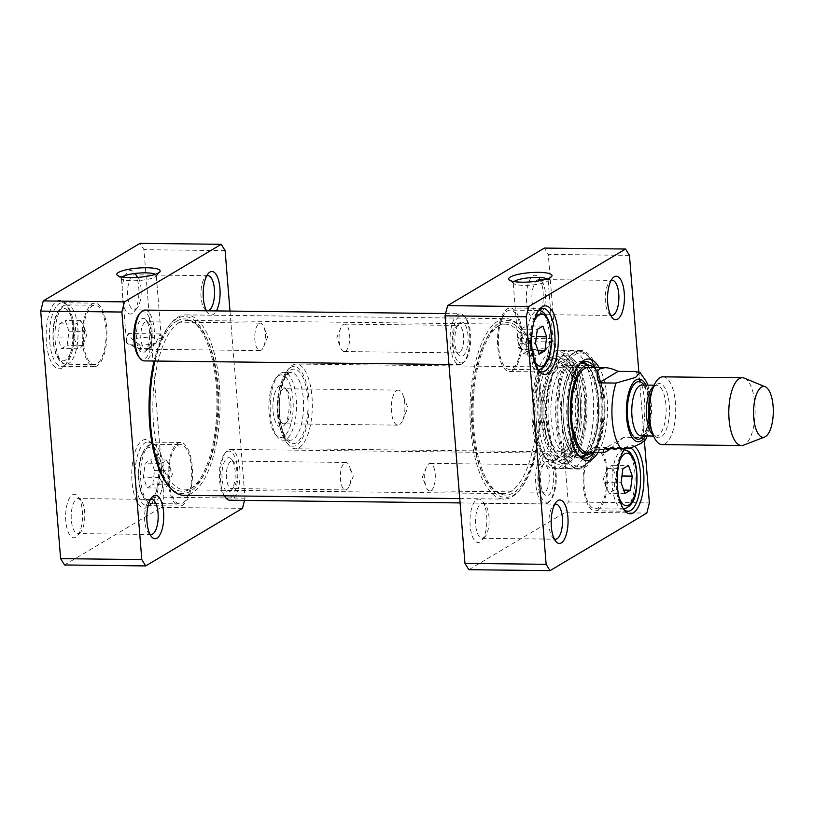 <?xml version="1.0" encoding="UTF-8"?>
<svg xmlns="http://www.w3.org/2000/svg" width="814" height="814" viewBox="0 0 814 814"><rect width="100%" height="100%" fill="white"/><g stroke="black" fill="none" stroke-linecap="round" stroke-linejoin="round"><path stroke-width="0.61" stroke-dasharray="4.07 3.05" d="M126.557 342.684L126.343 340.11L128.032 333.577L132.204 339.326L139.896 344.994L140.578 347.344L139.092 348.524L126.557 342.684A17.511 3.724 -4.6 0 0 127.839 343.823A17.511 3.724 -4.6 0 0 137.332 345.136A17.511 3.724 -4.6 0 0 155.8 343.02L150.397 346.377L148.738 348.636L149.43 348.402L144.831 351.424L127.839 343.823M155.8 343.02C150.03 346.276 147.883 348.087 149.349 348.443C152.208 345.512 156.237 342.582 161.447 339.662L160.144 333.944L155.8 343.02M161.447 339.662A17.511 3.724 -4.6 0 0 150.671 337.21A17.511 3.724 -4.6 0 0 132.204 339.326M68.976 331.227L65.191 320.513L59.595 323.83L57.804 337.871L61.589 348.585L67.175 345.258L68.976 331.227L84.585 331.41L82.794 345.441C82.336 346.571 80.474 347.68 77.208 348.768L61.589 348.585M147.181 487.901L152.767 484.584L154.558 470.543L150.773 459.829L145.187 463.156L143.386 477.187L147.181 487.901L162.79 488.085C162.932 484.534 161.671 480.962 158.995 477.37C161.009 472.71 161.61 468.03 160.796 463.329L145.187 463.156M64.51 564.967L161.294 507.407L163.858 497.232L143.946 249.684L140.049 243.355M147.761 507.244A34.31 13.339 -89.3 0 1 131.848 470.197A34.31 13.339 -89.3 0 1 151.058 442.775A34.31 13.339 -89.3 0 1 158.404 473.972A34.31 13.339 -89.3 0 1 150.336 504.995A34.31 13.339 -89.3 0 1 147.761 507.244M75.794 537.22A21.744 8.455 -89.3 0 1 65.71 513.736A21.744 8.455 -89.3 0 1 77.89 496.357A21.744 8.455 -89.3 0 1 82.54 516.137A21.744 8.455 -89.3 0 1 77.432 535.795A21.744 8.455 -89.3 0 1 75.794 537.22M132.173 313.471A21.744 8.455 -89.3 0 1 122.08 289.988A21.744 8.455 -89.3 0 1 134.259 272.609A21.744 8.455 -89.3 0 1 138.919 292.389A21.744 8.455 -89.3 0 1 133.801 312.047A21.744 8.455 -89.3 0 1 132.173 313.471M62.179 367.918A34.31 13.339 -89.3 0 1 46.266 330.881A34.31 13.339 -89.3 0 1 65.476 303.459A34.31 13.339 -89.3 0 1 72.822 334.656A34.31 13.339 -89.3 0 1 64.744 365.679A34.31 13.339 -89.3 0 1 62.179 367.918M182.519 503.113A29.65 11.528 90.7 0 0 191.687 470.919A29.65 11.528 90.7 0 0 180.545 444.576A29.65 11.528 90.7 0 0 168.671 474.094A29.65 11.528 90.7 0 0 179.853 503.886A29.65 11.528 90.7 0 0 182.519 503.113M158.995 477.37L143.386 477.187M154.558 470.543L170.177 470.726L168.376 484.768C167.918 485.887 166.056 486.996 162.79 488.085M168.376 484.768L152.767 484.584M160.796 463.329C164.072 462.24 165.934 461.131 166.382 460.012L150.773 459.829M166.382 460.012L169.343 465.425L170.177 470.726M103.225 314.652A29.65 11.528 90.7 0 0 94.963 305.26A29.65 11.528 90.7 0 0 83.089 334.778A29.65 11.528 90.7 0 0 94.261 364.56A29.65 11.528 90.7 0 0 105.057 346.774A29.65 11.528 90.7 0 0 103.225 314.652M82.794 345.441L67.175 345.258M59.595 323.83L75.214 324.013C78.48 322.924 80.342 321.815 80.8 320.685L83.761 326.109L84.585 331.41M80.8 320.685L65.191 320.513M77.208 348.768C77.35 345.217 76.089 341.646 73.413 338.054L57.804 337.871M73.413 338.054C75.417 333.394 76.017 328.714 75.214 324.013M229.986 311.08L245.034 498.178L244.475 500.407M206.491 310.806A21.744 8.455 90.7 0 0 207.845 312.912A21.744 8.455 90.7 0 0 216.392 310.917M182.682 505.179A31.766 12.352 -89.3 0 1 179.823 506.003A31.766 12.352 -89.3 0 1 167.847 474.084A31.766 12.352 -89.3 0 1 180.566 442.46A31.766 12.352 -89.3 0 1 192.501 470.685A31.766 12.352 -89.3 0 1 182.682 505.179M97.1 365.852A31.766 12.352 -89.3 0 1 94.241 366.676A31.766 12.352 -89.3 0 1 82.265 334.768A31.766 12.352 -89.3 0 1 94.984 303.144A31.766 12.352 -89.3 0 1 106.919 331.359A31.766 12.352 -89.3 0 1 97.1 365.852M64.316 365.476A31.766 12.352 90.7 0 0 66.697 363.39A31.766 12.352 90.7 0 0 74.176 334.676A31.766 12.352 90.7 0 0 67.369 305.789A31.766 12.352 90.7 0 0 62.2 302.757A31.766 12.352 90.7 0 0 49.481 334.381A31.766 12.352 90.7 0 0 61.457 366.3A31.766 12.352 90.7 0 0 64.316 365.476M149.898 504.792A31.766 12.352 90.7 0 0 152.289 502.716A31.766 12.352 90.7 0 0 159.758 473.992A31.766 12.352 90.7 0 0 152.961 445.105A31.766 12.352 90.7 0 0 147.782 442.083A31.766 12.352 90.7 0 0 135.063 473.707A31.766 12.352 90.7 0 0 147.039 505.616A31.766 12.352 90.7 0 0 149.898 504.792M155.321 274.318A17.511 3.724 175.4 0 1 156.278 275.407A17.511 3.724 175.4 0 1 155.922 276.251A17.511 3.724 175.4 0 1 132.153 280.779A17.511 3.724 175.4 0 1 121.856 278.988A17.511 3.724 175.4 0 1 121.367 278.215A17.511 3.724 175.4 0 1 122.141 276.984M149.898 534.126A17.511 6.807 -89.3 0 1 148.311 532.783A17.511 6.807 -89.3 0 1 144.566 516.859A17.511 6.807 -89.3 0 1 148.687 501.027A17.511 6.807 -89.3 0 1 150 499.888A17.511 6.807 -89.3 0 1 150.305 499.715M79.365 533.139A17.511 6.807 90.7 0 0 80.678 531.99A17.511 6.807 90.7 0 0 84.798 516.157A17.511 6.807 90.7 0 0 81.054 500.234A17.511 6.807 90.7 0 0 78.205 498.575A17.511 6.807 90.7 0 0 71.194 516.005A17.511 6.807 90.7 0 0 77.788 533.597A17.511 6.807 90.7 0 0 79.365 533.139M206.278 310.378A17.511 6.807 -89.3 0 1 204.69 309.035A17.511 6.807 -89.3 0 1 200.936 293.111A17.511 6.807 -89.3 0 1 205.057 277.279A17.511 6.807 -89.3 0 1 206.369 276.129A17.511 6.807 -89.3 0 1 206.675 275.966M135.745 309.391A17.511 6.807 90.7 0 0 137.057 308.241A17.511 6.807 90.7 0 0 141.178 292.409A17.511 6.807 90.7 0 0 137.424 276.485A17.511 6.807 90.7 0 0 134.575 274.817A17.511 6.807 90.7 0 0 127.564 292.257A17.511 6.807 90.7 0 0 134.168 309.839A17.511 6.807 90.7 0 0 135.745 309.391M242.48 508.353L161.294 507.407M225.122 250.631L143.946 249.684M245.034 498.178L163.858 497.232M629.456 255.362L548.28 254.416L544.383 248.077M468.844 569.698L565.628 512.128L568.192 501.963L548.28 254.416M638.837 371.947L644.403 441.107M568.192 501.963L649.379 502.91M565.628 512.128L646.815 513.085M583.282 362.006A48.291 18.773 90.7 0 0 580.555 361.457A48.291 18.773 90.7 0 0 576.2 362.718A48.291 18.773 90.7 0 0 561.284 415.14A48.291 18.773 90.7 0 0 579.426 458.038A48.291 18.773 90.7 0 0 582.163 457.549M586.019 455.067A48.291 18.773 90.7 0 0 598.758 409.971A48.291 18.773 90.7 0 0 587.077 364.591M594.963 367.562A48.291 18.773 -89.3 0 1 604.222 410.032A48.291 18.773 -89.3 0 1 593.966 452.279M577.971 454.578A48.291 18.773 -89.3 0 1 577.024 453.5A48.291 18.773 -89.3 0 1 566.686 409.595A48.291 18.773 -89.3 0 1 578.052 365.934A48.291 18.773 -89.3 0 1 579.029 364.876M598.219 452.33A50.834 19.76 90.7 0 0 599.206 367.613M597.954 510.032A31.766 12.352 90.7 0 0 607.763 475.539A31.766 12.352 90.7 0 0 595.828 447.324A31.766 12.352 90.7 0 0 583.119 478.947A31.766 12.352 90.7 0 0 595.085 510.856A31.766 12.352 90.7 0 0 597.954 510.032M606.399 487.708A29.65 11.528 -89.3 0 1 595.115 508.74A29.65 11.528 -89.3 0 1 583.933 478.958A29.65 11.528 -89.3 0 1 595.807 449.44A29.65 11.528 -89.3 0 1 606.399 487.708M512.362 370.716A31.766 12.352 90.7 0 0 522.181 336.223A31.766 12.352 90.7 0 0 510.246 307.997A31.766 12.352 90.7 0 0 497.527 339.621A31.766 12.352 90.7 0 0 509.503 371.54A31.766 12.352 90.7 0 0 512.362 370.716M498.931 331.145A29.65 11.528 -89.3 0 1 510.225 310.114A29.65 11.528 -89.3 0 1 521.398 339.906A29.65 11.528 -89.3 0 1 509.533 369.424A29.65 11.528 -89.3 0 1 498.931 331.145M623.646 509.249A31.766 12.352 -89.3 0 1 622.7 508.211A31.766 12.352 -89.3 0 1 615.903 479.324A31.766 12.352 -89.3 0 1 623.371 450.61A31.766 12.352 -89.3 0 1 624.348 449.593M625.244 448.86A31.766 12.352 -89.3 0 1 628.611 447.7A31.766 12.352 -89.3 0 1 630.189 447.985M634.666 446.571A34.31 13.339 90.7 0 0 625.325 448.321A34.31 13.339 90.7 0 0 624.857 448.901M538.064 369.932A31.766 12.352 -89.3 0 1 537.118 368.895A31.766 12.352 -89.3 0 1 530.311 340.008A31.766 12.352 -89.3 0 1 537.789 311.284A31.766 12.352 -89.3 0 1 538.766 310.266M547.161 278.897A17.511 3.724 175.4 0 1 548.127 279.985A17.511 3.724 175.4 0 1 547.771 280.83A17.511 3.724 175.4 0 1 530.972 285.103A17.511 3.724 175.4 0 1 513.695 283.567A17.511 3.724 175.4 0 1 513.217 282.794A17.511 3.724 175.4 0 1 513.99 281.573M518.406 347.263A17.511 3.724 -4.6 0 0 519.688 348.412A17.511 3.724 -4.6 0 0 547.639 347.609L540.781 352.106L540.262 353.083L541.269 352.981L553.286 344.251A17.511 3.724 -4.6 0 0 542.521 341.788A17.511 3.724 -4.6 0 0 524.053 343.905L531.104 348.85L530.942 353.103L518.406 347.263L518.192 344.688L519.881 338.156L524.053 343.905M554.242 538.858A17.511 6.807 -89.3 0 1 552.645 537.515A17.511 6.807 -89.3 0 1 548.901 521.591A17.511 6.807 -89.3 0 1 553.021 505.759A17.511 6.807 -89.3 0 1 554.639 504.446M483.699 537.871A17.511 6.807 90.7 0 0 485.012 536.721A17.511 6.807 90.7 0 0 489.133 520.889A17.511 6.807 90.7 0 0 485.388 504.965A17.511 6.807 90.7 0 0 482.539 503.296A17.511 6.807 90.7 0 0 480.962 503.754A17.511 6.807 90.7 0 0 475.549 522.771A17.511 6.807 90.7 0 0 482.122 538.319A17.511 6.807 90.7 0 0 483.699 537.871M476.729 499.582A21.744 8.455 -89.3 0 1 482.224 501.088A21.744 8.455 -89.3 0 1 486.884 520.858A21.744 8.455 -89.3 0 1 481.766 540.527A21.744 8.455 -89.3 0 1 470.36 527.808A21.744 8.455 -89.3 0 1 476.729 499.582M533.099 275.834A21.744 8.455 -89.3 0 1 538.593 277.34A21.744 8.455 -89.3 0 1 543.253 297.11A21.744 8.455 -89.3 0 1 538.135 316.778A21.744 8.455 -89.3 0 1 526.729 304.06A21.744 8.455 -89.3 0 1 533.099 275.834M537.332 280.006A17.511 6.807 90.7 0 0 531.918 299.013A17.511 6.807 90.7 0 0 538.502 314.57A17.511 6.807 90.7 0 0 540.079 314.112A17.511 6.807 90.7 0 0 541.391 312.973A17.511 6.807 90.7 0 0 545.512 297.141A17.511 6.807 90.7 0 0 541.758 281.217A17.511 6.807 90.7 0 0 538.909 279.548A17.511 6.807 90.7 0 0 537.332 280.006M610.612 315.11A17.511 6.807 -89.3 0 1 609.025 313.766A17.511 6.807 -89.3 0 1 605.27 297.843A17.511 6.807 -89.3 0 1 609.391 282.01A17.511 6.807 -89.3 0 1 611.009 280.698M563.593 452.584A44.221 17.186 90.7 0 0 566.29 450.376A44.221 17.186 90.7 0 0 577.309 409.717A44.221 17.186 90.7 0 0 567.246 368.813A44.221 17.186 90.7 0 0 543.05 405.698A44.221 17.186 90.7 0 0 563.593 452.584M565.313 450.793A42.359 16.463 90.7 0 0 567.897 448.677A42.359 16.463 90.7 0 0 578.459 409.727A42.359 16.463 90.7 0 0 568.813 370.543A42.359 16.463 90.7 0 0 560.368 367.511A42.359 16.463 90.7 0 0 545.533 409.34A42.359 16.463 90.7 0 0 559.381 451.516A42.359 16.463 90.7 0 0 565.313 450.793M571.601 452.849A44.394 17.257 90.7 0 0 585.317 404.65A44.394 17.257 90.7 0 0 568.64 365.221A44.394 17.257 90.7 0 0 566.412 365.557A44.394 17.257 90.7 0 0 550.875 409.411A44.394 17.257 90.7 0 0 565.384 453.602A44.394 17.257 90.7 0 0 567.602 453.998A44.394 17.257 90.7 0 0 571.601 452.849M583.76 452.991A44.394 17.257 90.7 0 0 597.527 407.122A44.394 17.257 90.7 0 0 582.61 365.628A44.394 17.257 90.7 0 0 580.799 365.364A44.394 17.257 90.7 0 0 563.023 409.554A44.394 17.257 90.7 0 0 579.761 454.141A44.394 17.257 90.7 0 0 581.583 453.917A44.394 17.257 90.7 0 0 583.76 452.991M581.583 453.917L589.031 451.984A42.359 16.463 90.7 0 0 591.117 451.098A42.359 16.463 90.7 0 0 604.253 407.326A42.359 16.463 90.7 0 0 590.018 367.735L582.61 365.628M592.714 452.258A44.689 17.369 90.7 0 0 605.046 410.042A44.689 17.369 90.7 0 0 593.701 367.541M531.074 336.63C528.408 333.038 527.136 329.467 527.289 325.915C524.013 327.004 522.15 328.113 521.703 329.232L519.902 343.274L520.736 348.575L523.687 353.988C524.145 352.869 526.007 351.76 529.273 350.671C528.469 345.97 529.069 341.29 531.074 336.63L536.375 336.691M542.897 326.099L527.289 325.915M529.273 350.671L538.095 350.773M521.703 329.232L537.311 329.416M519.902 343.274L535.51 343.457M523.687 353.988L539.306 354.171M605.484 482.59L606.318 487.891L609.279 493.315C609.727 492.185 611.589 491.076 614.865 489.987C614.051 485.286 614.651 480.606 616.656 475.946C613.99 472.354 612.728 468.783 612.871 465.232C609.594 466.32 607.732 467.429 607.285 468.559L605.484 482.59L621.092 482.773M624.887 493.488L609.279 493.315M607.285 468.559L622.893 468.742M614.865 489.987L623.687 490.089M616.656 475.946L621.967 476.007M612.871 465.232L628.479 465.415M553.286 344.251L551.994 338.532L547.639 347.609M564.753 459.035A50.834 19.76 -89.3 0 1 560.174 460.358A50.834 19.76 -89.3 0 1 541.076 415.201A50.834 19.76 -89.3 0 1 556.786 360.012A50.834 19.76 -89.3 0 1 561.365 358.689A50.834 19.76 -89.3 0 1 580.463 403.846A50.834 19.76 -89.3 0 1 564.753 459.035M548.687 359.92A50.834 19.76 -89.3 0 1 553.266 358.598A50.834 19.76 -89.3 0 1 572.425 409.656A50.834 19.76 -89.3 0 1 552.075 460.256A50.834 19.76 -89.3 0 1 543.793 455.423A50.834 19.76 -89.3 0 1 532.916 409.198A50.834 19.76 -89.3 0 1 544.871 363.248A50.834 19.76 -89.3 0 1 548.687 359.92M564.163 455.728A47.446 18.437 90.7 0 0 578.601 400A47.446 18.437 90.7 0 0 557.682 362.81A47.446 18.437 90.7 0 0 542.002 409.3A47.446 18.437 90.7 0 0 556.593 456.155A47.446 18.437 90.7 0 0 564.163 455.728M584.452 465.201A56.929 22.131 -89.3 0 1 558.984 393.193A56.929 22.131 -89.3 0 1 596.53 370.858A56.929 22.131 -89.3 0 1 584.452 465.201M575.345 351.984A59.31 23.046 90.7 0 0 557.02 416.371A59.31 23.046 90.7 0 0 579.293 469.047A59.31 23.046 90.7 0 0 603.032 410.022A59.31 23.046 90.7 0 0 580.687 350.447A59.31 23.046 90.7 0 0 575.345 351.984M550.366 351.699A59.31 23.046 90.7 0 0 532.041 416.086A59.31 23.046 90.7 0 0 554.314 468.762A59.31 23.046 90.7 0 0 578.062 409.727A59.31 23.046 90.7 0 0 555.708 350.152A59.31 23.046 90.7 0 0 550.366 351.699M563.563 467.267A59.31 23.046 -89.3 0 1 558.73 468.793A59.31 23.046 -89.3 0 1 535.866 409.228A59.31 23.046 -89.3 0 1 560.113 350.224A59.31 23.046 -89.3 0 1 581.908 403.53A59.31 23.046 -89.3 0 1 563.563 467.267M575.427 466.737A58.628 22.782 90.7 0 0 593.559 403.734A58.628 22.782 90.7 0 0 572.018 351.038A58.628 22.782 90.7 0 0 571.509 351.017A58.628 22.782 90.7 0 0 548.046 409.371A58.628 22.782 90.7 0 0 570.146 468.264A58.628 22.782 90.7 0 0 570.645 468.254A58.628 22.782 90.7 0 0 575.427 466.737M563.573 462.81A54.731 21.266 90.7 0 0 580.524 404.802A54.731 21.266 90.7 0 0 561.019 354.863A54.731 21.266 90.7 0 0 538.013 409.259A54.731 21.266 90.7 0 0 559.747 464.173A54.731 21.266 90.7 0 0 563.573 462.81M550.824 357.468A53.378 20.747 90.7 0 0 546.825 360.958A53.378 20.747 90.7 0 0 534.269 409.208A53.378 20.747 90.7 0 0 545.695 457.743A53.378 20.747 90.7 0 0 575.579 415.089A53.378 20.747 90.7 0 0 550.824 357.468M145.055 322.141A13.736 5.342 90.7 0 0 140.812 337.047A13.736 5.342 90.7 0 0 145.971 349.247A13.736 5.342 90.7 0 0 148.24 347.995A13.736 5.342 90.7 0 0 151.465 335.582A13.736 5.342 90.7 0 0 148.524 323.087A13.736 5.342 90.7 0 0 146.296 321.784A13.736 5.342 90.7 0 0 145.055 322.141M141.667 318.803A17.125 6.654 -89.3 0 1 146.001 319.983A17.125 6.654 -89.3 0 1 149.664 335.551A17.125 6.654 -89.3 0 1 145.635 351.038A17.125 6.654 -89.3 0 1 136.66 341.025A17.125 6.654 -89.3 0 1 141.667 318.803M259.015 323.473A13.736 5.342 -89.3 0 1 260.256 323.117A13.736 5.342 -89.3 0 1 263.95 327.106A13.736 5.342 -89.3 0 1 263.726 346.672A13.736 5.342 -89.3 0 1 259.931 350.58A13.736 5.342 -89.3 0 1 254.772 338.38A13.736 5.342 -89.3 0 1 259.015 323.473M138.868 356.939A23.718 9.219 90.7 0 0 144.872 358.587A23.718 9.219 90.7 0 0 151.811 327.798A23.718 9.219 90.7 0 0 139.367 313.929M459.432 352.543A13.736 5.342 -89.3 0 1 458.201 352.9A13.736 5.342 -89.3 0 1 455.962 351.587A13.736 5.342 -89.3 0 1 453.022 339.102A13.736 5.342 -89.3 0 1 456.257 326.689A13.736 5.342 -89.3 0 1 458.516 325.437A13.736 5.342 -89.3 0 1 463.675 337.627A13.736 5.342 -89.3 0 1 459.432 352.543M462.82 355.881A17.125 6.654 90.7 0 0 467.836 333.659A17.125 6.654 90.7 0 0 458.852 323.646A17.125 6.654 90.7 0 0 454.823 339.123A17.125 6.654 90.7 0 0 458.496 354.69A17.125 6.654 90.7 0 0 462.82 355.881M345.472 351.21A13.736 5.342 90.7 0 0 349.715 336.294A13.736 5.342 90.7 0 0 344.556 324.104A13.736 5.342 90.7 0 0 340.761 328.011A13.736 5.342 90.7 0 0 340.537 347.568A13.736 5.342 90.7 0 0 344.23 351.567A13.736 5.342 90.7 0 0 345.472 351.21M463.339 362.311A23.718 9.219 -89.3 0 1 452.34 336.701A23.718 9.219 -89.3 0 1 465.618 317.745A23.718 9.219 -89.3 0 1 470.696 339.306A23.718 9.219 -89.3 0 1 465.12 360.755A23.718 9.219 -89.3 0 1 463.339 362.311M144.861 310.083A25.417 9.88 -89.3 0 1 154.416 332.661A25.417 9.88 -89.3 0 1 146.561 360.246A25.417 9.88 -89.3 0 1 144.271 360.907M461.914 363.939A25.417 9.88 90.7 0 0 463.817 362.281A25.417 9.88 90.7 0 0 469.8 339.296A25.417 9.88 90.7 0 0 464.356 316.188A25.417 9.88 90.7 0 0 460.215 313.766A25.417 9.88 90.7 0 0 450.04 339.072A25.417 9.88 90.7 0 0 459.625 364.601A25.417 9.88 90.7 0 0 461.914 363.939M499.674 322.659A88.533 34.412 -89.3 0 1 522.069 328.795A88.533 34.412 -89.3 0 1 541.025 409.289A88.533 34.412 -89.3 0 1 520.187 489.326A88.533 34.412 -89.3 0 1 473.779 437.556A88.533 34.412 -89.3 0 1 499.674 322.659M497.985 320.991A90.232 35.063 90.7 0 0 470.105 418.956A90.232 35.063 90.7 0 0 503.998 499.094A90.232 35.063 90.7 0 0 518.884 490.852A90.232 35.063 90.7 0 0 540.12 409.279A90.232 35.063 90.7 0 0 520.797 327.238A90.232 35.063 90.7 0 0 506.105 318.65A90.232 35.063 90.7 0 0 497.985 320.991M154.863 361.04A90.232 35.063 -89.3 0 1 171.184 323.148A90.232 35.063 -89.3 0 1 177.951 317.246A90.232 35.063 -89.3 0 1 186.07 314.906A90.232 35.063 -89.3 0 1 220.085 405.535A90.232 35.063 -89.3 0 1 183.964 495.35M499.857 324.949A86.192 33.496 90.7 0 0 499.44 325.203A86.192 33.496 90.7 0 0 473.117 408.496A86.192 33.496 90.7 0 0 497.476 492.389A86.192 33.496 90.7 0 0 540.099 409.839A86.192 33.496 90.7 0 0 499.857 324.949M168.01 485.205A88.533 34.412 90.7 0 0 217.582 414.458A88.533 34.412 90.7 0 0 176.516 318.885A88.533 34.412 90.7 0 0 169.882 324.674A88.533 34.412 90.7 0 0 154.06 361.029M176.709 321.164A86.192 33.496 -89.3 0 1 192.592 321.611A86.192 33.496 -89.3 0 1 216.951 405.504A86.192 33.496 -89.3 0 1 190.639 488.797A86.192 33.496 -89.3 0 1 150.682 425.173A86.192 33.496 -89.3 0 1 176.709 321.164M497.639 326.343A84.727 32.926 -89.3 0 1 505.26 324.145A84.727 32.926 -89.3 0 1 537.199 409.249A84.727 32.926 -89.3 0 1 503.286 493.579A84.727 32.926 -89.3 0 1 495.299 490.934A84.727 32.926 -89.3 0 1 471.347 408.475A84.727 32.926 -89.3 0 1 497.212 326.607A84.727 32.926 -89.3 0 1 497.639 326.343M179.161 322.619A84.727 32.926 90.7 0 0 152.981 414.601A84.727 32.926 90.7 0 0 184.809 489.855A84.727 32.926 90.7 0 0 192.857 487.393A84.727 32.926 90.7 0 0 218.722 405.525A84.727 32.926 90.7 0 0 194.78 323.066A84.727 32.926 90.7 0 0 186.793 320.421A84.727 32.926 90.7 0 0 179.161 322.619M645.624 439.682L640.72 437.566L623.544 437.362L610.134 448.941M623.544 437.362L604.192 448.88M292.541 365.171A42.359 16.463 -89.3 0 1 296.357 364.062A42.359 16.463 -89.3 0 1 312.322 406.613A42.359 16.463 -89.3 0 1 295.37 448.779A42.359 16.463 -89.3 0 1 288.471 444.749A42.359 16.463 -89.3 0 1 279.395 406.237A42.359 16.463 -89.3 0 1 289.367 367.938A42.359 16.463 -89.3 0 1 292.541 365.171M282.784 389.234A17.511 6.807 90.7 0 0 277.371 408.241A17.511 6.807 90.7 0 0 283.944 423.799A17.511 6.807 90.7 0 0 286.833 422.201A17.511 6.807 90.7 0 0 290.954 406.369A17.511 6.807 90.7 0 0 287.21 390.445A17.511 6.807 90.7 0 0 284.361 388.777A17.511 6.807 90.7 0 0 282.784 389.234M279.395 385.897A20.899 8.12 -89.3 0 1 284.676 387.342A20.899 8.12 -89.3 0 1 289.153 406.349A20.899 8.12 -89.3 0 1 284.239 425.244A20.899 8.12 -89.3 0 1 273.28 413.013A20.899 8.12 -89.3 0 1 279.395 385.897M396.744 390.567A17.511 6.807 -89.3 0 1 398.321 390.11A17.511 6.807 -89.3 0 1 403.042 395.207A17.511 6.807 -89.3 0 1 402.747 420.146A17.511 6.807 -89.3 0 1 397.914 425.132A17.511 6.807 -89.3 0 1 391.331 409.574A17.511 6.807 -89.3 0 1 396.744 390.567M278.571 375.722A31.349 12.179 -89.3 0 1 293.111 409.564A31.349 12.179 -89.3 0 1 275.559 434.615A31.349 12.179 -89.3 0 1 268.844 406.105A31.349 12.179 -89.3 0 1 276.221 377.767A31.349 12.179 -89.3 0 1 278.571 375.722M744.393 378.184A33.893 13.166 -89.3 0 1 755.148 411.792A33.893 13.166 -89.3 0 1 743.609 445.146M662.952 376.831A33.893 13.166 -89.3 0 1 675.722 410.867A33.893 13.166 -89.3 0 1 662.158 444.597M290.394 367.613A39.815 15.476 -89.3 0 1 308.872 410.602A39.815 15.476 -89.3 0 1 286.569 442.419A39.815 15.476 -89.3 0 1 278.042 406.217A39.815 15.476 -89.3 0 1 287.413 370.217A39.815 15.476 -89.3 0 1 290.394 367.613M280.718 373.27A33.893 13.166 -89.3 0 1 283.771 372.395A33.893 13.166 -89.3 0 1 296.54 406.43A33.893 13.166 -89.3 0 1 282.977 440.171A33.893 13.166 -89.3 0 1 277.462 436.935A33.893 13.166 -89.3 0 1 270.197 406.125A33.893 13.166 -89.3 0 1 278.174 375.488A33.893 13.166 -89.3 0 1 280.718 373.27M230.637 461.457A13.736 5.342 90.7 0 0 226.394 476.373A13.736 5.342 90.7 0 0 231.552 488.563A13.736 5.342 90.7 0 0 233.822 487.311A13.736 5.342 90.7 0 0 237.047 474.898A13.736 5.342 90.7 0 0 234.117 462.413A13.736 5.342 90.7 0 0 231.878 461.1A13.736 5.342 90.7 0 0 230.637 461.457M227.248 458.119A17.125 6.654 -89.3 0 1 231.583 459.31A17.125 6.654 -89.3 0 1 235.246 474.877A17.125 6.654 -89.3 0 1 231.217 490.354A17.125 6.654 -89.3 0 1 222.242 480.341A17.125 6.654 -89.3 0 1 227.248 458.119M344.607 462.79A13.736 5.342 -89.3 0 1 345.838 462.433A13.736 5.342 -89.3 0 1 349.542 466.432A13.736 5.342 -89.3 0 1 349.308 485.989A13.736 5.342 -89.3 0 1 345.523 489.896A13.736 5.342 -89.3 0 1 340.364 477.706A13.736 5.342 -89.3 0 1 344.607 462.79M224.45 496.255A23.718 9.219 90.7 0 0 230.454 497.903A23.718 9.219 90.7 0 0 237.393 467.114A23.718 9.219 90.7 0 0 224.959 453.245A23.718 9.219 90.7 0 0 219.383 474.196A23.718 9.219 90.7 0 0 224.115 495.818M545.024 491.86A13.736 5.342 -89.3 0 1 543.783 492.216A13.736 5.342 -89.3 0 1 541.544 490.913A13.736 5.342 -89.3 0 1 538.603 478.418A13.736 5.342 -89.3 0 1 541.839 466.005A13.736 5.342 -89.3 0 1 544.108 464.753A13.736 5.342 -89.3 0 1 549.267 476.953A13.736 5.342 -89.3 0 1 545.024 491.86M548.412 495.197A17.125 6.654 90.7 0 0 553.418 472.975A17.125 6.654 90.7 0 0 544.444 462.963A17.125 6.654 90.7 0 0 540.415 478.449A17.125 6.654 90.7 0 0 544.078 494.017A17.125 6.654 90.7 0 0 548.412 495.197M431.054 490.527A13.736 5.342 90.7 0 0 435.297 475.62A13.736 5.342 90.7 0 0 430.138 463.42A13.736 5.342 90.7 0 0 426.353 467.328A13.736 5.342 90.7 0 0 426.119 486.894A13.736 5.342 90.7 0 0 429.823 490.883A13.736 5.342 90.7 0 0 431.054 490.527M548.921 501.628A23.718 9.219 -89.3 0 1 537.922 476.017A23.718 9.219 -89.3 0 1 551.21 457.061A23.718 9.219 -89.3 0 1 556.288 478.632A23.718 9.219 -89.3 0 1 550.702 500.071A23.718 9.219 -89.3 0 1 548.921 501.628M224.389 495.828A25.417 9.88 -89.3 0 1 220.329 472.7A25.417 9.88 -89.3 0 1 226.261 451.719A25.417 9.88 -89.3 0 1 230.454 449.399A25.417 9.88 -89.3 0 1 239.998 471.978A25.417 9.88 -89.3 0 1 232.143 499.572A25.417 9.88 -89.3 0 1 229.853 500.234M547.496 503.256A25.417 9.88 90.7 0 0 549.399 501.597A25.417 9.88 90.7 0 0 555.382 478.622A25.417 9.88 90.7 0 0 549.938 455.504A25.417 9.88 90.7 0 0 545.797 453.093A25.417 9.88 90.7 0 0 535.622 478.388A25.417 9.88 90.7 0 0 545.207 503.917A25.417 9.88 90.7 0 0 547.496 503.256M71.022 316.605A26.262 10.206 90.7 0 0 53.704 326.913A26.262 10.206 90.7 0 0 65.446 360.124A26.262 10.206 90.7 0 0 71.022 316.605M151.038 499.45A26.262 10.206 90.7 0 0 156.603 455.921A26.262 10.206 90.7 0 0 139.286 466.229A26.262 10.206 90.7 0 0 151.038 499.45M154.416 502.787A29.65 11.528 -89.3 0 1 151.75 503.551A29.65 11.528 -89.3 0 1 140.578 473.768A29.65 11.528 -89.3 0 1 152.442 444.251A29.65 11.528 -89.3 0 1 163.583 470.594A29.65 11.528 -89.3 0 1 154.416 502.787M75.132 314.326A29.65 11.528 -89.3 0 1 76.954 346.449A29.65 11.528 -89.3 0 1 66.168 364.234A29.65 11.528 -89.3 0 1 54.986 334.452A29.65 11.528 -89.3 0 1 66.86 304.935A29.65 11.528 -89.3 0 1 75.132 314.326M584.696 455.026A46.479 18.061 90.7 0 0 599.114 407.01A46.479 18.061 90.7 0 0 583.496 363.563C590.649 364.072 599.623 386.864 598.483 411.314C598.188 431.969 593.487 446.591 584.371 455.158L582.417 456.003A46.479 18.061 90.7 0 0 584.696 455.026M580.85 363.319A46.479 18.061 90.7 0 0 562.993 409.554A46.479 18.061 90.7 0 0 579.761 456.186M585.48 455.209A47.955 18.641 90.7 0 0 598.626 409.961A47.955 18.641 90.7 0 0 586.538 364.428M582.834 362.179A47.955 18.641 90.7 0 0 561.355 409.534A47.955 18.641 90.7 0 0 581.725 457.366M527.034 331.471A29.65 11.528 90.7 0 0 537.627 369.749A29.65 11.528 90.7 0 0 549.501 340.232A29.65 11.528 90.7 0 0 538.329 310.449A29.65 11.528 90.7 0 0 527.034 331.471M533.404 357.906A26.262 10.206 -89.3 0 1 531.41 332.499A26.262 10.206 -89.3 0 1 533.831 322.181M634.503 488.044A29.65 11.528 90.7 0 0 623.911 449.766A29.65 11.528 90.7 0 0 612.036 479.283A29.65 11.528 90.7 0 0 623.219 509.065A29.65 11.528 90.7 0 0 634.503 488.044M618.996 497.232A26.262 10.206 -89.3 0 1 619.413 461.497M583.017 466.829A58.628 22.782 90.7 0 0 601.139 403.174A58.628 22.782 90.7 0 0 579.11 351.109A58.628 22.782 90.7 0 0 555.647 409.462A58.628 22.782 90.7 0 0 577.747 468.355A58.628 22.782 90.7 0 0 583.017 466.829M569.373 458.048A49.766 19.343 90.7 0 0 584.523 399.593A49.766 19.343 90.7 0 0 562.586 360.582A49.766 19.343 90.7 0 0 546.133 409.35A49.766 19.343 90.7 0 0 561.436 458.496A49.766 19.343 90.7 0 0 569.373 458.048M569.159 462.149A53.978 20.981 90.7 0 0 585.876 404.934A53.978 20.981 90.7 0 0 566.646 355.687A53.978 20.981 90.7 0 0 543.956 409.33A53.978 20.981 90.7 0 0 565.384 463.481A53.978 20.981 90.7 0 0 569.159 462.149M635.408 371.55A42.359 16.463 -89.3 0 1 640.72 437.566M645.96 385.103A31.349 12.179 -89.3 0 1 645.36 435.928M653.673 386.284A25.417 9.88 -89.3 0 1 654.253 385.887A25.417 9.88 -89.3 0 1 656.542 385.226L655.718 385.5C654.527 385.999 653.103 388.197 651.465 392.073A27.106 10.541 -89.3 0 1 656.827 384.269A27.106 10.541 -89.3 0 1 668.752 400.081A27.106 10.541 -89.3 0 1 664.448 433.435A27.106 10.541 -89.3 0 1 651.037 429.09C655.392 438.441 654.68 434.564 655.229 435.826L655.942 436.05A25.417 9.88 -89.3 0 1 653.103 434.93M654.141 385.195L656.542 385.226A25.417 9.88 -89.3 0 1 666.117 410.755A25.417 9.88 -89.3 0 1 655.942 436.05L653.54 436.029M641.951 385.053A25.417 9.88 -89.3 0 1 651.536 410.582A25.417 9.88 -89.3 0 1 641.361 435.887L643.05 434.92C644.159 432.936 644.312 435.571 647.71 424.908C649.419 417.857 649.877 410.337 649.063 402.35C647.445 390.038 644.25 386.528 643.62 386.06L641.951 385.053M644.098 385.083A28.805 11.193 -89.3 0 1 649.725 410.561A28.805 11.193 -89.3 0 1 643.498 435.907M290.598 370.095A37.281 14.489 -89.3 0 1 307.275 417.236A37.281 14.489 -89.3 0 1 282.682 431.868A37.281 14.489 -89.3 0 1 290.598 370.095M287.739 373.351A33.893 13.166 -89.3 0 1 290.791 372.476A33.893 13.166 -89.3 0 1 303.571 406.512A33.893 13.166 -89.3 0 1 289.998 440.252A33.893 13.166 -89.3 0 1 277.269 410.144A33.893 13.166 -89.3 0 1 287.739 373.351M160.144 333.944L128.032 333.567M148.738 348.636L139.092 348.524M179.853 503.886L151.75 503.551C148.474 503.093 146.154 501.811 144.811 499.715L141.483 493.559C139.489 488.085 138.502 481.674 138.502 474.318C138.563 466.442 139.733 459.615 142.012 453.836L145.33 448.036C147.558 445.441 149.929 444.179 152.442 444.251L180.545 444.576M168.763 483.791L172.395 474.145L169.343 465.425M94.261 364.56L66.168 364.234C62.882 363.766 60.572 362.484 59.229 360.388L55.891 354.232C53.907 348.768 52.91 342.358 52.91 335.002C52.981 327.116 54.151 320.289 56.431 314.519L59.748 308.72C61.976 306.125 64.347 304.863 66.86 304.935L94.963 305.26M83.17 344.464L86.803 334.819L83.761 326.109M67.369 305.789L65.476 303.459M66.697 363.39L64.744 365.679M94.984 303.144L62.2 302.757M94.241 366.676L61.457 366.3M152.961 445.105L151.058 442.775M152.289 502.716L150.336 504.995M180.566 442.46L147.782 442.083M179.823 506.003L147.039 505.616M155.922 276.251L159.727 271.988M121.856 278.988L117.409 275.386M161.264 337.301L156.278 275.407M126.343 340.11L121.367 278.215M148.311 532.783L151.475 536.66M148.687 501.027L151.933 497.222M151.577 499.43L78.205 498.575M151.16 534.452L77.788 533.597M204.69 309.035L207.845 312.912M205.057 277.279L208.313 273.473M207.946 275.681L134.575 274.817M207.539 310.704L134.168 309.839M137.424 276.485L134.259 272.609M137.057 308.241L133.801 312.047M81.054 500.234L77.89 496.357M80.678 531.99L77.432 535.795M579.426 458.038L584.89 458.099M580.555 361.457L586.019 361.528M577.024 453.5L578.927 455.83M578.052 365.934L580.006 363.654M595.085 510.856L627.869 511.243M595.828 447.324L628.611 447.7M622.7 508.211L624.603 510.541M623.371 450.61L625.325 448.321M509.503 371.54L542.287 371.917M510.246 307.997L543.03 308.384M537.118 368.895L539.01 371.225M537.789 311.284L539.743 309.005M547.771 280.83L551.577 276.567M513.695 283.567L509.259 279.975M519.688 348.412L536.67 356.003L541.269 352.981M552.645 537.515L555.809 541.391M553.021 505.759L556.277 501.953M482.122 538.319L555.504 539.183M482.539 503.296L555.911 504.161M485.388 504.965L482.224 501.088M485.012 536.721L481.766 540.527M541.758 281.217L538.593 277.34M541.391 312.973L538.135 316.778M538.502 314.57L611.874 315.425M538.909 279.548L612.281 280.403M609.025 313.766L612.189 317.643M609.391 282.01L612.647 278.205M568.813 370.543L567.246 368.813M567.897 448.677L566.29 450.376M559.381 451.516L565.384 453.602M560.368 367.511L566.412 365.557M567.602 453.998L579.761 454.141M568.64 365.221L580.799 365.364M521.316 330.209L517.684 339.855L520.736 348.575M538.634 310.46L510.225 310.114M537.942 369.749L509.533 369.424M606.898 469.536L603.266 479.181L606.318 487.891M624.216 449.776L595.807 449.44M623.524 509.065L595.115 508.74M553.103 341.88L548.127 279.985M518.192 344.688L513.217 282.794M530.942 353.113L540.577 353.225M519.881 338.156L551.994 338.532M552.075 460.256L560.174 460.358M553.266 358.598L561.365 358.689M571.509 351.017L579.11 351.109C590.984 353.062 598.483 367.521 601.607 394.505C603.011 410.022 602.106 424.776 598.911 438.766C596.57 448.616 593.345 456.227 589.244 461.579L583.76 466.636L577.747 468.355L570.146 468.264M554.314 468.762L579.293 469.047M555.708 350.152L580.687 350.447M572.018 351.038L560.113 350.224M570.645 468.254L558.73 468.793M556.593 456.155L561.436 458.496C555.26 456.847 546.621 437.515 546.754 410.968C546.825 397.151 548.697 385.195 552.35 375.081C554.639 369.078 557.163 364.845 559.92 362.383L562.586 360.582L557.682 362.81M561.019 354.863L566.646 355.687C572.12 356.685 576.648 361.274 580.229 369.454C589.601 389.54 589.071 430.138 579.385 449.827C576.709 455.637 573.534 459.666 569.871 461.904L565.384 463.481L559.747 464.173M543.793 455.423L545.695 457.743M544.871 363.248L546.825 360.958M148.524 323.087L146.001 319.983M148.24 347.995L145.635 351.038M260.256 323.117L146.296 321.784M259.931 350.58L145.971 349.247M263.726 346.672L267.694 336.935L263.95 327.106M455.962 351.587L458.496 354.69M456.257 326.689L458.852 323.646M344.23 351.567L458.201 352.9M344.556 324.104L458.516 325.437M340.761 328.011L336.793 337.749L340.537 347.568M448.952 364.479L459.625 364.601M445.594 313.594L460.215 313.766M465.618 317.745L464.356 316.188M465.12 360.755L463.817 362.281M522.069 328.795L520.797 327.238M520.187 489.326L518.884 490.852M459.737 498.575L503.998 499.094M186.07 314.906L506.105 318.65M169.882 324.674L171.184 323.148M495.299 490.934L497.476 492.389M497.212 326.607L499.44 325.203M184.809 489.855L503.286 493.579M186.793 320.421L505.26 324.145M194.78 323.066L192.592 321.611M192.857 487.393L190.639 488.797M588.288 367.48L296.357 364.062M587.301 452.197L295.37 448.779M647.842 385.124L650.722 397.14L650.284 424.704L647.242 435.948M287.21 390.445L284.676 387.342M286.833 422.201L284.239 425.244M398.321 390.11L284.361 388.777M397.914 425.132L283.944 423.799M402.747 420.146L407.814 407.733L403.042 395.207M286.569 442.419L288.471 444.749M287.413 370.217L289.367 367.938M283.771 372.395L290.791 372.476L289.204 372.965C287.444 374.949 285.836 373.565 281.593 387.433C279.344 396.683 278.754 406.522 279.812 416.972C280.667 424.348 282.204 430.23 284.412 434.615C287.515 439.346 289.377 441.219 289.998 440.252L282.977 440.171M275.559 434.615L277.462 436.935M276.221 377.767L278.174 375.488M234.117 462.413L231.583 459.31M233.822 487.311L231.217 490.354M345.838 462.433L231.878 461.1M345.523 489.896L231.552 488.563M349.308 485.989L353.276 476.251L349.542 466.432M541.544 490.913L544.078 494.017M541.839 466.005L544.444 462.963M429.823 490.883L543.783 492.216M430.138 463.42L544.108 464.753M426.353 467.328L422.374 477.065L426.119 486.894M224.959 453.245L226.261 451.719M460.093 502.92L545.207 503.917M230.454 449.399L545.797 453.093M551.21 457.061L549.938 455.504M550.702 500.071L549.399 501.597"/><path stroke-width="1.22" d="M221.235 244.302L140.049 243.355L43.264 300.915L40.7 311.09L60.612 558.638L64.51 564.967L145.686 565.923L141.799 559.584L121.876 312.037L124.44 301.872L221.235 244.302L225.122 250.631L229.986 311.08M244.475 500.407L242.48 508.353L145.686 565.923M216.392 310.917A21.744 8.455 90.7 0 0 219.434 284.269A21.744 8.455 90.7 0 0 209.941 272.049A21.744 8.455 90.7 0 0 208.313 273.473A21.744 8.455 90.7 0 0 206.491 310.806M153.571 495.807A21.744 8.455 90.7 0 0 151.933 497.222A21.744 8.455 90.7 0 0 146.825 516.89A21.744 8.455 90.7 0 0 151.475 536.66A21.744 8.455 90.7 0 0 163.655 519.281A21.744 8.455 90.7 0 0 153.571 495.807M122.141 276.984A17.511 3.724 175.4 0 1 138.522 273.097A17.511 3.724 175.4 0 1 155.321 274.318M130.209 277.605A21.744 4.63 -4.6 0 0 159.727 271.988A21.744 4.63 -4.6 0 0 138.115 268.071A21.744 4.63 -4.6 0 0 117.409 275.386A21.744 4.63 -4.6 0 0 130.209 277.605M124.44 301.872L43.264 300.915M150.305 499.715A17.511 6.807 -89.3 0 1 151.577 499.43A17.511 6.807 -89.3 0 1 158.15 514.987A17.511 6.807 -89.3 0 1 152.737 533.994A17.511 6.807 -89.3 0 1 151.16 534.452A17.511 6.807 -89.3 0 1 149.898 534.126M206.675 275.966A17.511 6.807 -89.3 0 1 207.946 275.681A17.511 6.807 -89.3 0 1 214.53 291.229A17.511 6.807 -89.3 0 1 209.117 310.246A17.511 6.807 -89.3 0 1 207.539 310.704A17.511 6.807 -89.3 0 1 206.278 310.378M141.799 559.584L60.612 558.638M40.7 311.09L121.876 312.037M625.569 249.033L544.383 248.077L447.598 305.647L445.034 315.822L464.957 563.369L468.844 569.698L550.02 570.645L546.133 564.316L526.21 316.768L528.774 306.593L625.569 249.033L629.456 255.362L638.837 371.947M464.957 563.369L546.133 564.316M445.034 315.822L526.21 316.768M447.598 305.647L528.774 306.593M644.403 441.107L649.379 502.91L646.815 513.085L550.02 570.645M582.163 457.549A48.291 18.773 90.7 0 0 586.019 455.067M587.077 364.591A48.291 18.773 90.7 0 0 583.282 362.006M579.029 364.876A48.291 18.773 -89.3 0 1 581.664 362.779A48.291 18.773 -89.3 0 1 586.019 361.528A48.291 18.773 -89.3 0 1 594.963 367.562M593.966 452.279A48.291 18.773 -89.3 0 1 584.89 458.099A48.291 18.773 -89.3 0 1 577.971 454.578M599.206 367.613A50.834 19.76 90.7 0 0 583.811 360.327A50.834 19.76 90.7 0 0 580.006 363.654A50.834 19.76 90.7 0 0 568.04 409.605A50.834 19.76 90.7 0 0 578.927 455.83A50.834 19.76 90.7 0 0 598.219 452.33M630.189 447.985A31.766 12.352 -89.3 0 1 640.598 477.94A31.766 12.352 -89.3 0 1 630.738 510.419A31.766 12.352 -89.3 0 1 627.869 511.243A31.766 12.352 -89.3 0 1 623.646 509.249M624.348 449.593A31.766 12.352 -89.3 0 1 625.244 448.86M624.857 448.901A34.31 13.339 90.7 0 0 617.246 480.006A34.31 13.339 90.7 0 0 624.603 510.541A34.31 13.339 90.7 0 0 633.272 512.922A34.31 13.339 90.7 0 0 643.905 480.474A34.31 13.339 90.7 0 0 634.666 446.571M538.766 310.266A31.766 12.352 -89.3 0 1 543.03 308.384A31.766 12.352 -89.3 0 1 554.965 336.599A31.766 12.352 -89.3 0 1 545.146 371.092A31.766 12.352 -89.3 0 1 542.287 371.917A31.766 12.352 -89.3 0 1 538.064 369.932M547.69 373.595A34.31 13.339 90.7 0 0 557.732 329.07A34.31 13.339 90.7 0 0 539.743 309.005A34.31 13.339 90.7 0 0 531.664 340.028A34.31 13.339 90.7 0 0 539.01 371.225A34.31 13.339 90.7 0 0 547.69 373.595M538.624 272.344A21.744 4.63 -4.6 0 0 516.239 274.827A21.744 4.63 -4.6 0 0 509.259 279.975A21.744 4.63 -4.6 0 0 530.708 281.878A21.744 4.63 -4.6 0 0 551.577 276.567A21.744 4.63 -4.6 0 0 538.624 272.344M513.99 281.573A17.511 3.724 175.4 0 1 537.342 277.421A17.511 3.724 175.4 0 1 547.161 278.897M554.639 504.446A17.511 6.807 -89.3 0 1 555.911 504.161A17.511 6.807 -89.3 0 1 562.484 519.708A17.511 6.807 -89.3 0 1 557.081 538.726A17.511 6.807 -89.3 0 1 555.504 539.183A17.511 6.807 -89.3 0 1 554.242 538.858M561.314 542.897A21.744 8.455 90.7 0 0 567.673 514.672A21.744 8.455 90.7 0 0 556.277 501.953A21.744 8.455 90.7 0 0 551.159 521.611A21.744 8.455 90.7 0 0 555.809 541.391A21.744 8.455 90.7 0 0 561.314 542.897M611.009 280.698A17.511 6.807 -89.3 0 1 612.281 280.403A17.511 6.807 -89.3 0 1 618.864 295.96A17.511 6.807 -89.3 0 1 613.451 314.977A17.511 6.807 -89.3 0 1 611.874 315.425A17.511 6.807 -89.3 0 1 610.612 315.11M617.684 319.149A21.744 8.455 90.7 0 0 624.053 290.924A21.744 8.455 90.7 0 0 612.647 278.205A21.744 8.455 90.7 0 0 607.529 297.863A21.744 8.455 90.7 0 0 612.189 317.643A21.744 8.455 90.7 0 0 617.684 319.149M590.018 367.735A42.359 16.463 90.7 0 0 571.336 409.646A42.359 16.463 90.7 0 0 589.031 451.984M593.701 367.541A44.689 17.369 90.7 0 0 590.028 365.425A44.689 17.369 90.7 0 0 570.319 409.635A44.689 17.369 90.7 0 0 588.99 454.293A44.689 17.369 90.7 0 0 591.188 453.357A44.689 17.369 90.7 0 0 592.714 452.258M536.375 336.691L546.682 336.813L544.892 350.844L539.306 354.171L535.51 343.457L537.311 329.416L542.897 326.099L546.682 336.813M538.095 350.773L544.892 350.844M624.887 493.488L621.092 482.773L622.893 468.742L628.479 465.415L632.274 476.129L630.474 490.17L624.887 493.488M623.687 490.089L630.474 490.17M621.967 476.007L632.274 476.129M140.669 312.403L139.367 313.929A23.718 9.219 90.7 0 0 133.791 335.368A23.718 9.219 90.7 0 0 138.868 356.939L140.13 358.496A25.417 9.88 -89.3 0 1 134.697 335.378A25.417 9.88 -89.3 0 1 140.669 312.403A25.417 9.88 -89.3 0 1 144.861 310.083L445.594 313.594M448.952 364.479L144.271 360.907A25.417 9.88 -89.3 0 1 140.13 358.496M459.737 498.575L183.964 495.35A90.232 35.063 -89.3 0 1 169.271 486.762A90.232 35.063 -89.3 0 1 154.863 361.04M154.06 361.029A88.533 34.412 90.7 0 0 168.01 485.205L169.271 486.762M598.88 382.865C596.204 375.681 596.601 370.981 600.091 368.762L604.955 367.674C608.506 367.735 612.932 368.956 618.233 371.347L635.408 371.55L640.048 372.537L635.602 377.421L616.045 383.068L598.88 382.865L618.233 371.347M610.134 448.941C607.071 451.241 605.016 452.391 603.968 452.391C602.95 452.36 603.021 451.19 604.192 448.88L627.523 448.545L631.684 447.588L640.913 443.437L645.624 439.682M761.436 387.138A25.417 9.88 -89.3 0 1 765.231 386.792A25.417 9.88 -89.3 0 1 773.3 412.006A25.417 9.88 -89.3 0 1 764.641 437.026A25.417 9.88 -89.3 0 1 753.672 416.666A25.417 9.88 -89.3 0 1 761.436 387.138M764.641 437.026L743.609 445.146A33.893 13.166 -89.3 0 1 741.585 445.533A33.893 13.166 -89.3 0 1 728.845 415.425A33.893 13.166 -89.3 0 1 739.326 378.632A33.893 13.166 -89.3 0 1 742.368 377.757A33.893 13.166 -89.3 0 1 744.393 378.184L765.231 386.792M741.585 445.533L662.158 444.597A33.893 13.166 -89.3 0 1 652.665 433.74A33.893 13.166 -89.3 0 1 653.204 387.464A33.893 13.166 -89.3 0 1 659.9 377.706A33.893 13.166 -89.3 0 1 662.952 376.831L742.368 377.757M224.115 495.818A23.718 9.219 90.7 0 0 224.45 496.255L225.722 497.812A25.417 9.88 -89.3 0 1 224.389 495.828M460.093 502.92L229.853 500.234A25.417 9.88 -89.3 0 1 225.722 497.812M590.028 365.425L583.496 363.563A46.479 18.061 90.7 0 0 580.85 363.319M579.761 456.186A46.479 18.061 90.7 0 0 582.417 456.003L588.99 454.293M581.725 457.366A47.955 18.641 90.7 0 0 583.75 456.461A47.955 18.641 90.7 0 0 585.48 455.209M586.538 364.428A47.955 18.641 90.7 0 0 582.834 362.179M533.831 322.181A26.262 10.206 -89.3 0 1 548.443 321.418A26.262 10.206 -89.3 0 1 548.005 359.015A26.262 10.206 -89.3 0 1 533.404 357.906M619.413 461.497A26.262 10.206 -89.3 0 1 632.02 456.715A26.262 10.206 -89.3 0 1 636.375 487.087A26.262 10.206 -89.3 0 1 628.703 505.056A26.262 10.206 -89.3 0 1 618.996 497.232M621.357 449.074A42.359 16.463 -89.3 0 1 616.045 383.068M645.36 435.928A31.349 12.179 -89.3 0 1 627.299 423.341A31.349 12.179 -89.3 0 1 636.08 379.904A31.349 12.179 -89.3 0 1 645.96 385.103M652.665 433.74L651.037 429.09A27.106 10.541 -89.3 0 1 651.465 392.073L653.204 387.464M653.103 434.93A25.417 9.88 -89.3 0 1 646.367 410.521A25.417 9.88 -89.3 0 1 653.673 386.284M653.54 436.029L641.361 435.887A25.417 9.88 -89.3 0 1 631.806 413.309A25.417 9.88 -89.3 0 1 639.662 385.714A25.417 9.88 -89.3 0 1 641.951 385.053L654.141 385.195M643.498 435.907A28.805 11.193 -89.3 0 1 627.94 420.492A28.805 11.193 -89.3 0 1 636.273 382.377A28.805 11.193 -89.3 0 1 644.098 385.083M537.627 369.749C540.923 369.363 543.264 368.132 544.658 366.066L548.127 359.992C550.244 354.568 551.393 348.189 551.566 340.832C551.678 332.957 550.671 326.099 548.524 320.268L545.349 314.397C543.182 311.752 540.842 310.439 538.329 310.449M623.219 509.065C631.155 507.051 635.622 499.857 636.609 487.484C637.85 471.347 635.938 460.052 630.85 453.612C629.487 451.505 627.177 450.223 623.911 449.766M604.955 367.674L588.288 367.48M603.968 452.391L587.301 452.197M640.058 372.527L646.56 381.919L647.842 385.124M647.242 435.948L645.573 439.774"/></g></svg>
